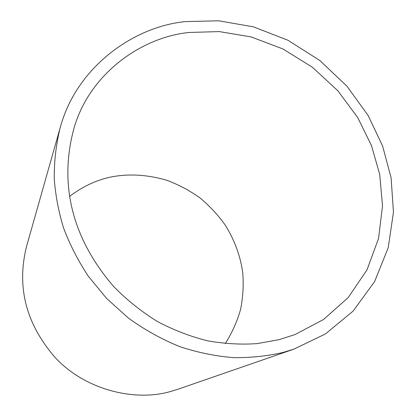<?xml version="1.0" encoding="UTF-8"?>
<svg xmlns="http://www.w3.org/2000/svg" width="416" height="416" viewBox="0 0 416 416"><rect width="100%" height="100%" fill="white"/><g stroke="black" fill="none" stroke-linecap="round" stroke-linejoin="round"><path stroke-width="0.62" d="M60.06 128.185L26.686 245.944C16.312 286.723 25.901 324.022 55.458 357.854C86.154 390.754 136.058 401.71 170.711 391.446L178.256 389.137L293.93 349.123L325.406 333.965L353.122 311.08L374.613 281.606L388.211 247.744L393.463 212.243L391.092 177.72L382.616 146.073L368.15 115.544L347.058 86.304L319.857 60.533L287.96 40.258L253.49 26.863L218.821 20.8L186.077 21.575C135.138 26.016 76.518 66.035 60.06 128.185C55.988 145.002 54.059 161.944 54.257 179.005C55.567 195.754 58.666 212.035 63.544 227.854C69.592 244.124 77.792 260.172 88.145 276L106.564 298.397L128.591 318.24C144.83 329.924 161.996 339.43 180.097 346.767C198.375 352.716 216.403 356.346 234.177 357.666C251.488 357.755 267.701 356.034 282.818 352.508L293.93 349.123M225.248 343.595C232.128 332.764 237.266 321.266 240.666 309.098C243.017 296.842 243.719 284.856 242.778 273.13C240.583 256.5 234.79 240.568 225.399 225.326C218.312 215.301 209.872 206.18 200.07 197.974C189.618 190.518 178.454 184.59 166.582 180.196C148.294 174.944 130.874 173.68 114.327 176.405C98.816 178.958 83.866 185.635 69.482 196.446M279.068 339.68L295.173 334.495L323.575 319.462L348.228 297.539L367.006 269.87L378.529 238.514L382.517 205.946L379.72 174.465L371.483 145.6L357.682 117.52L337.839 90.761L312.484 67.304L282.942 48.958L251.165 36.93L219.305 31.59L189.259 32.458C143.598 36.832 91.437 71.422 74.594 126.116C58.562 182.057 70.975 237.141 113.854 286.728C126.89 299.993 141.378 311.579 157.316 321.48C173.81 330.169 190.668 336.638 207.891 340.886C224.973 343.824 241.379 344.734 257.098 343.611L279.068 339.68"/></g></svg>
